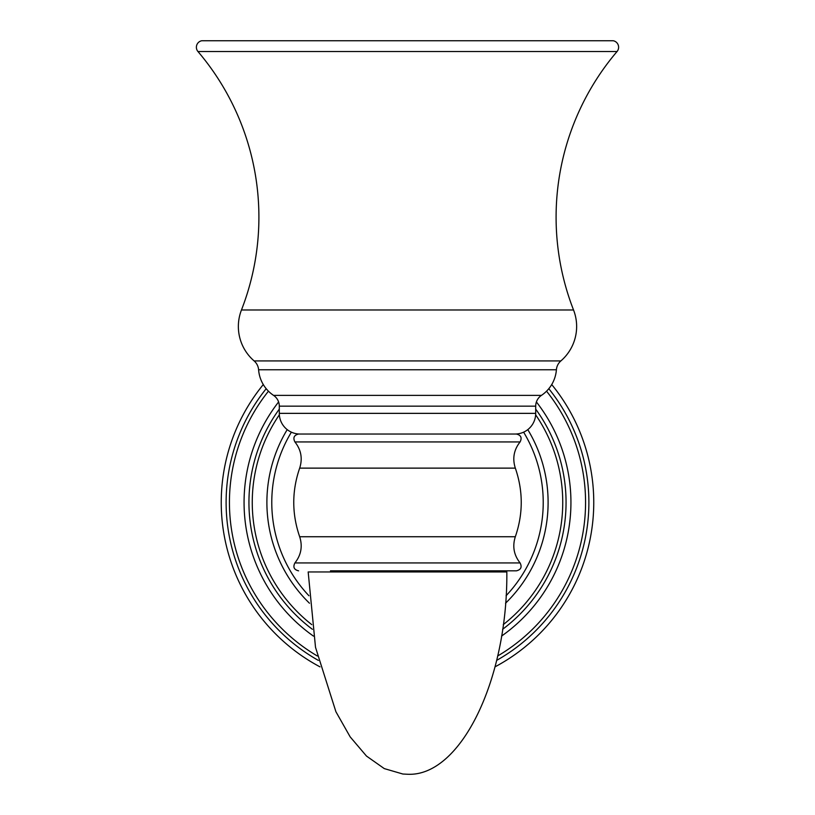 <?xml version="1.0" encoding="UTF-8"?>
<svg xmlns="http://www.w3.org/2000/svg" width="815" height="815" viewBox="0 0 815 815"><rect width="100%" height="100%" fill="white"/><g stroke="black" fill="none" stroke-linecap="round" stroke-linejoin="round"><path stroke-width="1.22" d="M593.758 502.427A186.258 186.258 0 0 0 551.714 384.558A186.258 186.258 0 0 1 495.011 666.853A186.258 186.258 0 0 0 593.758 502.427M263.286 384.558A186.258 186.258 0 0 0 319.989 666.853A186.258 186.258 0 0 1 263.286 384.558M317.351 655.994A178.078 178.078 0 0 1 268.451 391.19M546.549 391.19A178.078 178.078 0 0 1 497.649 655.994M570.938 502.427A163.438 163.438 0 0 0 536.402 401.958A163.438 163.438 0 0 1 501.531 636.107A163.438 163.438 0 0 0 570.938 502.427M278.598 401.958A163.438 163.438 0 0 0 313.469 636.107A163.438 163.438 0 0 1 278.598 401.958M311.748 624.626A155.247 155.247 0 0 1 279.351 414.804M535.649 414.804A155.247 155.247 0 0 1 503.252 624.626M548.108 502.427A140.608 140.608 0 0 0 527.794 429.627A140.608 140.608 0 0 1 505.534 603.222A140.608 140.608 0 0 0 548.108 502.427M287.206 429.627A140.608 140.608 0 0 0 309.466 603.222A140.608 140.608 0 0 1 287.206 429.627M298.575 570.826C294.042 569.726 292.819 567.097 294.908 562.931L520.092 562.931C522.181 567.097 520.958 569.726 516.425 570.826L330.472 570.826M520.092 441.934L294.908 441.934C292.819 437.767 294.042 435.129 298.575 434.038L516.425 434.038C520.958 435.129 522.181 437.767 520.092 441.934C513.857 449.819 512.268 458.55 515.324 468.126L299.676 468.126C291.79 490.997 291.79 513.868 299.676 536.739L515.324 536.739C512.268 546.315 513.857 555.046 520.092 562.931M299.981 434.038A20.681 20.681 0 0 1 279.301 413.358L279.301 406.155A12.989 12.989 0 0 0 273.545 395.367A33.914 33.914 0 0 1 258.6 369.776A12.989 12.989 0 0 0 254.137 360.933A45.487 45.487 0 0 1 241.464 309.975A255.574 255.574 0 0 0 197.953 51.528L617.047 51.528A255.574 255.574 0 0 0 573.536 309.975L241.464 309.975M515.019 434.038A20.681 20.681 0 0 0 535.7 413.358L535.7 406.155L279.301 406.155M573.536 309.975A45.487 45.487 0 0 1 560.863 360.933A12.989 12.989 0 0 0 556.4 369.776A33.914 33.914 0 0 1 541.455 395.367A12.989 12.989 0 0 0 535.7 406.155M617.047 51.528A6.622 6.622 0 0 0 613.267 40.75L201.733 40.75A6.622 6.622 0 0 0 197.953 51.528M308.172 571.957L506.828 571.957L308.172 571.957L315.507 647.293L335.902 711.719L350.165 736.872L366.485 756.065L384.272 768.596L402.885 774.026L407.5 774.25C460.312 777.011 507.786 680.321 506.828 571.957M407.5 774.25L402.885 774.026M496.63 660.405A181.378 181.378 0 0 0 548.801 388.704M266.199 388.704A181.378 181.378 0 0 0 318.37 660.405M502.6 629.302A158.558 158.558 0 0 0 535.7 409.13M279.301 409.13A158.558 158.558 0 0 0 312.4 629.302M506.064 595.745A135.728 135.728 0 0 0 523.617 432.164M291.383 432.164A135.728 135.728 0 0 0 308.936 595.745M535.7 413.358L279.301 413.358M556.4 369.776L258.6 369.776M541.455 395.367L273.545 395.367M560.863 360.933L254.137 360.933M515.324 536.739C523.21 513.868 523.21 490.997 515.324 468.126M294.908 562.931C301.143 555.046 302.732 546.315 299.676 536.739M299.676 468.126C302.732 458.55 301.143 449.819 294.908 441.934"/></g></svg>
